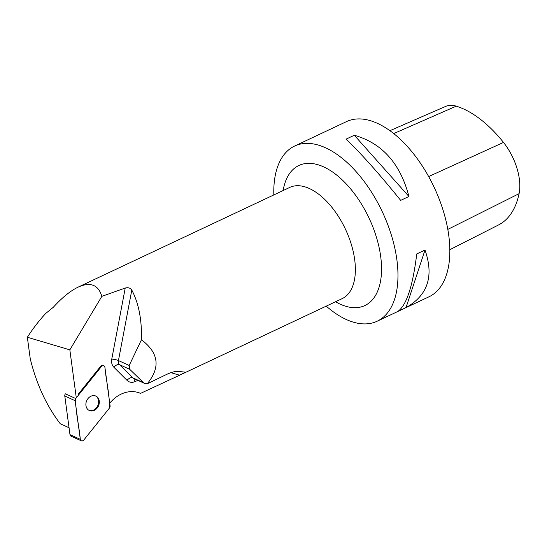 <?xml version="1.0" encoding="UTF-8"?>
<svg xmlns="http://www.w3.org/2000/svg" width="547" height="547" viewBox="0 0 547 547"><rect width="100%" height="100%" fill="white"/><g stroke="black" fill="none" stroke-linecap="round" stroke-linejoin="round"><path stroke-width="0.82" d="M81.339 440.841L71.021 436.15A2.441 1.983 -65.5 0 1 69.982 434.633L64.785 395.994A2.441 1.983 -65.5 0 1 65.414 393.84L75.739 398.537A2.441 1.983 114.5 0 0 75.11 400.691L80.306 439.33A2.441 1.983 114.5 0 0 81.339 440.841A2.441 1.983 114.5 0 0 83.773 440.068L109.468 408.035A2.441 1.983 114.5 0 0 110.097 405.881L104.901 367.249A2.441 1.983 114.5 0 0 103.862 365.731A2.441 1.983 114.5 0 0 101.434 366.504L75.739 398.537M90.405 410.859A7.925 6.448 114.5 0 0 98.74 405.306A7.925 6.448 114.5 0 0 95.882 396.076A7.925 6.448 114.5 0 0 86.734 400.616A7.925 6.448 114.5 0 0 89.325 410.503A7.925 6.448 114.5 0 0 90.405 410.859M69.059 427.754L60.259 423.754C46.447 405.717 36.437 384.028 30.229 358.682L27.35 337.253L69.845 349.854L76.293 397.84M69.845 349.854L101.851 296.344C98.296 284.741 90.392 281.664 78.146 287.12C70.495 290.778 62.221 297.493 53.326 307.257L45.77 313.417C39.459 320.118 33.319 328.063 27.35 337.253M78.139 394.373L100.737 366.189A2.441 1.983 114.5 0 1 103.171 365.417L103.862 365.731M109.735 403.207A31.35 25.518 -65.5 0 1 140.572 393.375L137.83 392.397M170.828 372.664L179.635 375.201L140.572 393.375M101.851 296.344L125.229 288.043L111.773 359.078A9.832 8.007 114.5 0 0 113.913 367.29L127.061 380.384A9.832 8.007 114.5 0 0 134.897 381.662L137.892 380.37M131.8 290.06C138.733 303.291 141.946 319.865 141.441 339.783C158.801 352.856 160.702 367.55 147.143 383.857L144.593 383.42L143.519 382.702L129.748 369.321L129.208 365.458L118.446 360.562L131.8 290.06C130.33 287.948 128.135 287.278 125.229 288.043M147.143 383.857L166.732 374.36C172.23 371.892 176.38 370.934 179.17 371.495L185.214 372.145L179.635 375.201M326.224 306.135A96.819 51.309 -115.2 0 0 362.955 323.865A96.819 51.309 -115.2 0 0 377.15 321.219A96.819 51.309 -115.2 0 0 390.51 232.407A96.819 51.309 -115.2 0 0 319.639 145.488A96.819 51.309 -115.2 0 0 294.614 146.049A96.819 51.309 -115.2 0 0 273.828 194.923M377.15 321.219L429.026 296.775A96.819 51.309 -115.2 0 0 434.168 187.327A96.819 51.309 -115.2 0 0 346.49 121.612L294.614 146.049M346.073 139.136L354.326 135.253C382.148 143.184 400.349 163.594 408.93 196.482L400.678 200.366C379.057 173.631 360.856 153.222 346.073 139.136M416.746 253.931L424.998 250.041C434.12 276.153 427.795 295.332 406.031 307.578L397.778 311.469C406.496 305.363 412.821 286.184 416.746 253.931M449.853 249.678L498.556 224.94A107.718 57.079 -115.2 0 0 519.089 193.659A43.172 22.878 -115.2 0 0 503.493 142.425A107.718 57.079 -115.2 0 0 456.239 106.159A43.172 22.878 -115.2 0 0 445.75 106.364L389.888 130.692M406.031 307.578L424.998 250.041M408.93 196.482L354.326 135.253M129.208 365.458L141.441 339.783M88.983 410.332A7.925 6.448 114.5 0 0 89.715 410.544A7.925 6.448 114.5 0 0 97.968 405.211A7.925 6.448 114.5 0 0 95.534 395.932M109.462 408.041C109.769 394.462 106.132 380.842 104.901 367.249C104.224 365.355 103.068 365.102 101.427 366.511L75.739 398.531C75.438 412.117 79.076 425.73 80.306 439.323C80.983 441.224 82.139 441.47 83.78 440.068L109.462 408.041M101.434 366.504L100.737 366.189M69.982 434.633L80.306 439.33M75.11 400.691L64.785 395.994M174.808 377.478L342.155 298.635A61.469 32.574 -115.2 0 0 353.266 251.764A61.469 32.574 -115.2 0 0 318.662 194.192A61.469 32.574 -115.2 0 0 289.753 187.416L78.146 287.12M519.089 193.659L447.829 229.384M503.493 142.425L428.657 176.565M456.239 106.159L393.71 133.591M283.134 190.534A77.421 41.025 64.8 0 1 318.908 165.03A77.421 41.025 64.8 0 1 379.83 251.094A77.421 41.025 64.8 0 1 344.883 305.999A77.421 41.025 64.8 0 1 335.537 301.753M143.519 382.702L132.668 377.765L119.52 364.664L129.748 369.321M113.913 367.29A4.916 2.735 134.9 0 1 119.52 364.664A4.916 4 -65.5 0 1 118.446 360.562A4.916 0.82 -169.3 0 0 111.773 359.078M144.593 383.42L133.639 378.435A4.916 4 -65.5 0 1 132.668 377.765A4.916 2.735 134.9 0 0 127.061 380.384M134.897 381.662A4.916 2.133 66.8 0 1 134.938 379.03M139.581 393.026L139 392.767"/></g></svg>
